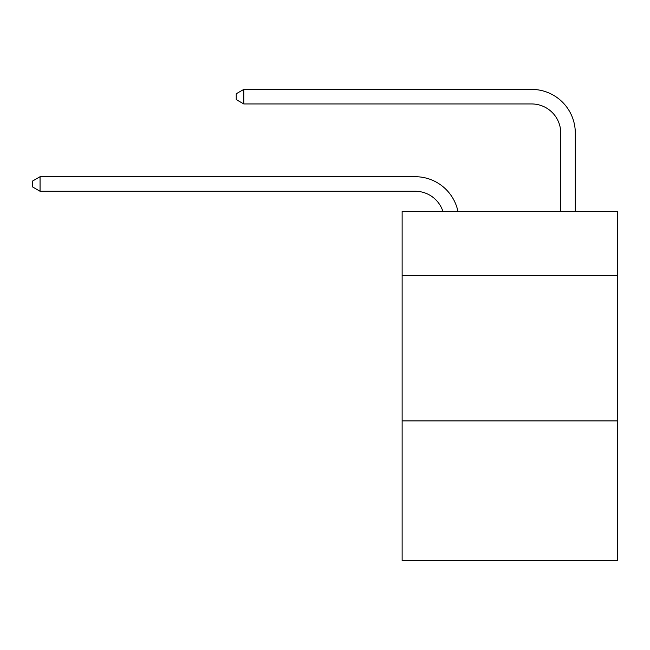 <?xml version="1.0" encoding="UTF-8"?>
<svg xmlns="http://www.w3.org/2000/svg" width="650" height="650" viewBox="0 0 650 650"><rect width="100%" height="100%" fill="white"/><g stroke="black" fill="none" stroke-linecap="round" stroke-linejoin="round"><path stroke-width="0.97" d="M617.5 275.381L617.5 211.347L402.131 211.347L402.131 275.381L617.5 275.381L617.5 560.601L402.131 560.601L402.131 275.381M617.5 420.899L402.131 420.899M415.22 191.263A29.104 29.104 -35.6 0 1 442.894 211.347A29.104 29.104 -37.4 0 0 415.22 191.263L40.064 191.263L32.5 186.899L32.5 181.082L40.064 176.711L415.22 176.711A43.656 43.656 144.4 0 1 457.941 211.347M560.747 211.347L560.747 133.055A29.104 29.104 19.9 0 0 531.643 103.951L243.799 103.951L236.234 99.588L236.234 93.763L243.799 89.399L531.643 89.399A43.656 43.656 38.6 0 1 575.299 133.055L575.299 211.347M560.747 133.055A29.104 29.104 -141.4 0 0 531.643 103.951A29.104 29.104 -141.4 0 1 560.747 133.055A29.104 29.104 -141.4 0 0 531.643 103.951A29.104 29.104 -141.4 0 1 560.747 133.055A29.104 29.104 -141.4 0 0 531.643 103.951A29.104 29.104 -141.4 0 1 560.747 133.055A29.104 29.104 -141.4 0 0 531.643 103.951A29.104 29.104 -141.4 0 1 560.747 133.055A29.104 29.104 -141.4 0 0 531.643 103.951A29.104 29.104 -141.4 0 1 560.747 133.055A29.104 29.104 -141.4 0 0 531.643 103.951A29.104 29.104 -141.4 0 1 560.747 133.055A29.104 29.104 -141.4 0 0 531.643 103.951A29.104 29.104 -141.4 0 1 560.747 133.055A29.104 29.104 -141.4 0 0 531.643 103.951A29.104 29.104 -141.4 0 1 560.747 133.055A29.104 29.104 -141.4 0 0 531.643 103.951A29.104 29.104 -141.4 0 1 560.747 133.055A29.104 29.104 -141.4 0 0 531.643 103.951A29.104 29.104 -141.4 0 1 560.747 133.055A29.104 29.104 -141.4 0 0 531.643 103.951A29.104 29.104 -141.4 0 1 560.747 133.055A29.104 29.104 -141.4 0 0 531.643 103.951A29.104 29.104 -141.4 0 1 560.747 133.055A29.104 29.104 -141.4 0 0 531.643 103.951A29.104 29.104 -141.4 0 1 560.747 133.055A29.104 29.104 -141.4 0 0 531.643 103.951A29.104 29.104 -141.4 0 1 560.747 133.055A29.104 29.104 -141.4 0 0 531.643 103.951A29.104 29.104 -141.4 0 1 560.747 133.055A29.104 29.104 -141.4 0 0 531.643 103.951A29.104 29.104 -141.4 0 1 560.747 133.055A29.104 29.104 -141.4 0 0 531.643 103.951A29.104 29.104 -141.4 0 1 560.747 133.055A29.104 29.104 -141.4 0 0 531.643 103.951A29.104 29.104 -141.4 0 1 560.747 133.055A29.104 29.104 -141.4 0 0 531.643 103.951A29.104 29.104 -141.4 0 1 560.747 133.055A29.104 29.104 -141.4 0 0 531.643 103.951A29.104 29.104 -141.4 0 1 560.747 133.055A29.104 29.104 -141.4 0 0 531.643 103.951A29.104 29.104 -141.4 0 1 560.747 133.055A29.104 29.104 -141.4 0 0 531.643 103.951A29.104 29.104 -141.4 0 1 560.747 133.055A29.104 29.104 -141.4 0 0 531.643 103.951M40.064 176.711L40.064 191.263M243.799 89.399L243.799 103.951"/></g></svg>
